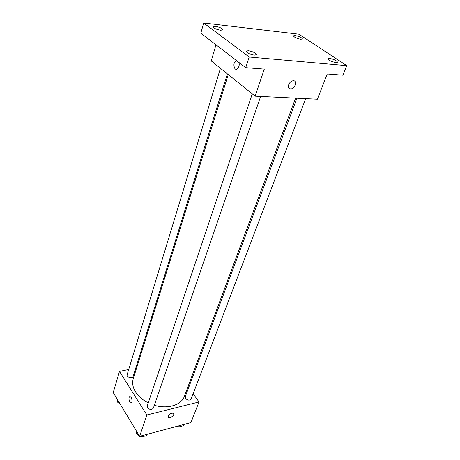 <?xml version="1.0" encoding="UTF-8"?>
<svg xmlns="http://www.w3.org/2000/svg" width="460" height="460" viewBox="0 0 460 460"><rect width="100%" height="100%" fill="white"/><g stroke="black" fill="none" stroke-linecap="round" stroke-linejoin="round"><path stroke-width="0.69" d="M193.16 393.674L198.996 401.971L190.94 422.573L139.616 436.31L113.223 392.564L119.479 371.398L128.708 369.512M198.996 401.971L146.849 415L139.616 436.31M168.262 416.11C169.625 413.891 171.304 412.948 173.305 413.275C175.433 414.299 170.505 418.778 168.613 417.542L168.262 416.11L168.613 417.542C170.499 418.778 175.433 414.299 173.305 413.275M228.246 74.566L133.239 378.781C131.985 382.979 132.762 387.377 135.568 391.972C138.425 396.393 142.652 400.027 148.264 402.862M154.359 405.26C167.658 409.423 181.464 405.047 184.397 396.296L295.619 98.129M188.077 386.44L188.749 387.395M135.763 368.069L136.643 367.891M146.849 415L119.479 371.398M296.941 98.198L185.265 396.698L185.593 398.463C187.778 400.482 189.629 400.654 191.142 398.975L305.676 98.624M252.281 93.863L147.2 406.013L147.482 407.732C149.776 409.9 151.742 410.027 153.375 408.112L260.636 96.416M227.384 73.876L133.164 376.418C132.497 379.086 126.201 377.206 127.15 374.624L220.443 68.298M131.221 397.561C132.468 400.643 132.33 402.437 130.801 402.943C128.817 402.477 128.237 395.87 130.249 396.652L131.221 397.561M131.186 402.96L130.801 402.943C128.817 402.477 128.237 395.87 130.249 396.652M346.777 65.636L249.182 56.994L203.682 23L298.954 34.212L346.777 65.636L342.918 75.187L327.255 73.974L317.394 99.199L255.122 96.146L211.232 60.904L215.993 44.804M249.182 56.994L245.72 67.66L200.83 33.149L203.682 23M255.122 96.146L264.31 69.098L245.72 67.66M288.742 84.6C289.679 82.409 291.099 81.115 293.003 80.73C297.511 80.034 295.332 88.613 290.973 88.86C288.765 88.768 288.023 87.348 288.742 84.6C288.017 87.348 288.765 88.768 290.967 88.86L290.973 88.86C295.326 88.613 297.511 80.034 292.997 80.73M238.918 62.433C240.212 66.194 237.003 71.173 234.945 68.678C233.237 65.291 233.674 62.531 236.262 60.386C233.674 62.531 233.237 65.297 234.945 68.678L234.945 68.678C237.003 71.173 240.218 66.194 238.924 62.433M300.794 39.284C296.637 38.421 294.176 37.271 293.411 35.822L295.136 35.529C299.282 36.392 301.731 37.547 302.49 38.991L300.794 39.284M220.627 30.268C216.194 29.405 213.63 28.209 212.917 26.68L215.217 26.277C219.627 27.14 222.186 28.33 222.887 29.854L220.627 30.268M254.328 55.137C249.579 54.251 246.824 52.923 246.054 51.163L248.285 50.68C253.017 51.566 255.766 52.894 256.525 54.654L254.328 55.137M335.903 62.554C331.459 61.657 328.825 60.386 327.991 58.736L329.63 58.397C334.058 59.294 336.685 60.565 337.513 62.215L335.903 62.554M119.905 403.644L117.357 402.028L117.576 399.78M117.881 400.286L117.357 402.028M119.088 403.127L120.301 404.3M146.889 434.361L146.452 435.631L141.364 437L140.087 436.183M139.19 435.608L136.516 433.889L136.672 431.434M141.801 435.723L141.364 437M137.103 432.141L136.516 433.889M138.333 435.056L139.524 436.155M139.742 436.275L140.794 436.638M184.04 424.419L183.563 425.661L178.814 426.932L177.566 426.15M179.291 425.69L178.814 426.932M177.071 426.282L178.417 426.684"/></g></svg>
